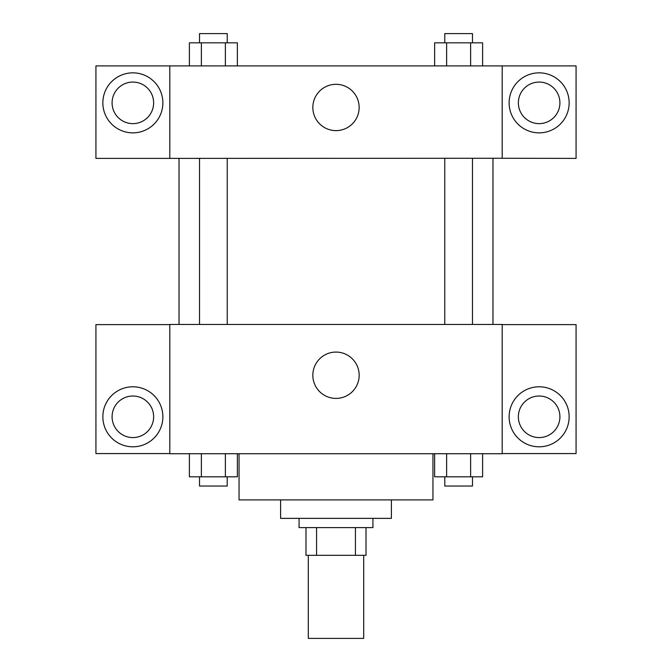 <?xml version="1.0" encoding="UTF-8"?>
<svg xmlns="http://www.w3.org/2000/svg" width="672" height="672" viewBox="0 0 672 672"><rect width="100%" height="100%" fill="white"/><g stroke="black" fill="none" stroke-linecap="round" stroke-linejoin="round"><path stroke-width="1.01" d="M308.297 555.299L308.297 638.4L363.703 638.4L363.703 555.299M355.438 527.596L355.438 555.299L305.987 555.299L305.987 527.596M355.438 555.299L366.013 555.299L366.013 527.596L366.013 555.299M372.935 518.364L372.935 527.596L299.065 527.596L299.065 518.364M316.562 527.596L316.562 555.299M391.398 499.892L391.398 518.364L280.602 518.364L280.602 499.892M432.953 453.726L432.953 499.892L239.047 499.892L239.047 453.726M502.202 453.726L169.798 453.726L169.798 324.458L502.202 324.458L502.202 453.726M132.863 446.804A30.013 30.013 0 0 1 106.873 401.789A30.013 30.013 0 0 1 158.852 401.789A30.013 30.013 0 0 1 132.863 446.804M169.798 453.583L95.928 453.583L95.928 324.61L169.798 324.61M112.09 416.791A20.773 20.773 0 0 1 132.863 396.018A20.773 20.773 0 0 1 153.636 416.791A20.773 20.773 0 0 1 132.863 437.573A20.773 20.773 0 0 1 112.09 416.791M336 398.404A23.159 23.159 0 0 1 315.941 363.661A23.159 23.159 0 0 1 356.059 363.661A23.159 23.159 0 0 1 336 398.404M539.137 446.804A30.013 30.013 0 0 1 513.148 401.789A30.013 30.013 0 0 1 565.127 401.789A30.013 30.013 0 0 1 539.137 446.804M502.202 453.583L576.072 453.583L576.072 324.61L502.202 324.61M518.364 416.791A20.773 20.773 0 0 1 539.137 396.018A20.773 20.773 0 0 1 559.91 416.791A20.773 20.773 0 0 1 539.137 437.573A20.773 20.773 0 0 1 518.364 416.791M492.971 158.256L492.971 324.458M444.772 324.458L444.772 158.256M227.228 158.256L227.228 324.458M502.202 158.256L576.072 158.399L576.072 65.915L502.202 65.915L502.202 158.256L169.798 158.399L95.928 158.399L95.928 65.915L169.798 65.915L169.798 158.256M153.636 102.85A20.773 20.773 0 0 1 132.863 123.631A20.773 20.773 0 0 1 112.09 102.85A20.773 20.773 0 0 1 132.863 82.076A20.773 20.773 0 0 1 153.636 102.85M132.863 132.863A30.013 30.013 0 0 1 106.873 87.847A30.013 30.013 0 0 1 158.852 87.847A30.013 30.013 0 0 1 132.863 132.863M559.91 102.85A20.773 20.773 0 0 1 528.755 120.842A20.773 20.773 0 0 1 528.755 84.857A20.773 20.773 0 0 1 559.91 102.85M539.137 132.863A30.013 30.013 0 0 1 513.148 87.847A30.013 30.013 0 0 1 565.127 87.847A30.013 30.013 0 0 1 539.137 132.863M502.202 65.915L169.798 65.915M312.841 107.47A23.159 23.159 0 0 1 347.575 87.41A23.159 23.159 0 0 1 347.575 127.52A23.159 23.159 0 0 1 312.841 107.47M482.614 65.915L482.614 42.832L434.633 42.832L434.633 65.915M470.618 42.832L470.618 65.915M446.628 42.832L446.628 65.915M444.772 42.832L444.772 33.6L472.475 33.6L472.475 42.832M237.367 65.915L237.367 42.832L189.386 42.832L189.386 65.915M225.372 42.832L225.372 65.915M201.382 42.832L201.382 65.915M199.525 42.832L199.525 33.6L227.228 33.6L227.228 42.832M482.614 453.726L482.614 476.809L434.633 476.809L434.633 453.726M470.618 453.726L470.618 476.809M446.628 453.726L446.628 476.809M472.475 476.809L472.475 486.049L444.772 486.049L444.772 476.809M237.367 453.726L237.367 476.809L189.386 476.809L189.386 453.726M225.372 453.726L225.372 476.809M201.382 453.726L201.382 476.809M227.228 476.809L227.228 486.049L199.525 486.049L199.525 476.809M179.029 158.256L179.029 324.458M472.475 324.458L472.475 158.256M199.525 158.256L199.525 324.458"/></g></svg>
